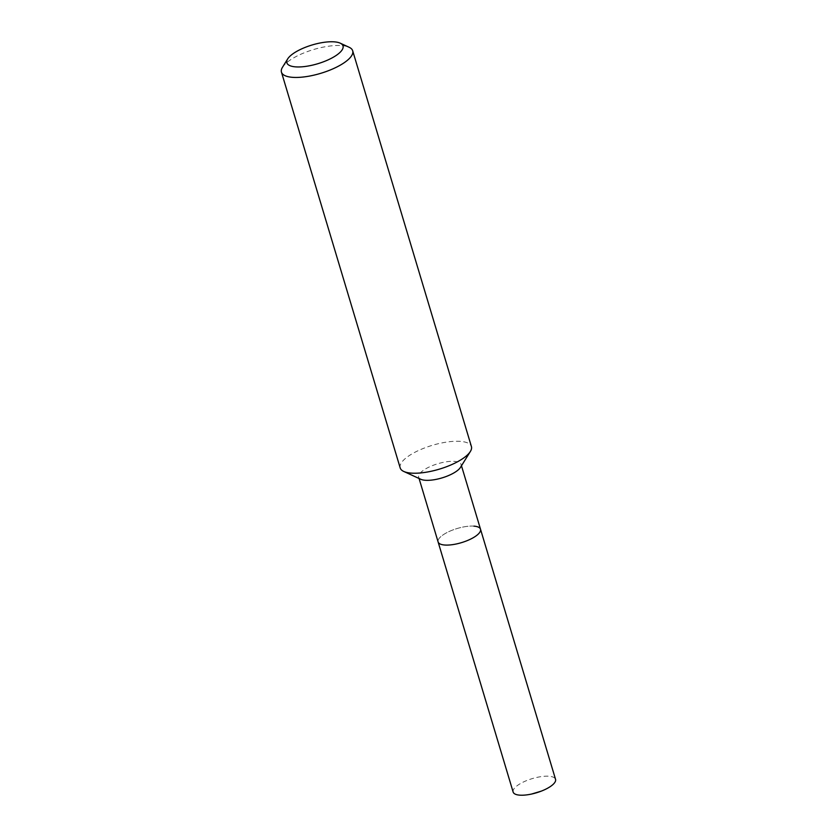 <?xml version="1.0" encoding="UTF-8"?>
<svg xmlns="http://www.w3.org/2000/svg" width="837" height="837" viewBox="0 0 837 837"><rect width="100%" height="100%" fill="white"/><g stroke="black" fill="none" stroke-linecap="round" stroke-linejoin="round"><path stroke-width="0.63" stroke-dasharray="4.18 3.14" d="M420.802 479.287A22.139 7.397 163.3 0 1 418.678 477.195A22.139 7.397 163.3 0 1 430.48 466.418A22.139 7.397 163.3 0 1 454.501 461.386A22.139 7.397 163.3 0 1 461.082 464.462A22.139 7.397 163.3 0 1 460.465 467.391M473.93 526.138A22.139 7.397 163.3 0 0 449.898 531.171A22.139 7.397 163.3 0 0 438.107 541.947A22.139 7.397 163.3 0 1 449.898 531.171A22.139 7.397 163.3 0 1 473.93 526.138A22.139 7.397 163.3 0 1 480.511 529.214M400.191 467.925A37.184 12.419 163.3 0 1 420.007 449.835A37.184 12.419 163.3 0 1 460.371 441.371A37.184 12.419 163.3 0 1 471.419 446.56M282.498 67.242A37.184 12.419 163.3 0 1 341.632 45.596A37.184 12.419 163.3 0 1 349.113 47.259M513.144 792.064A22.139 7.397 163.3 0 1 524.945 781.298A22.139 7.397 163.3 0 1 548.978 776.255A22.139 7.397 163.3 0 1 555.548 779.341M461.082 464.462L461.469 465.759M418.678 477.195L419.065 478.482"/><path stroke-width="1.26" d="M340.199 43.158L349.113 47.259A37.184 12.419 163.3 0 1 352.68 50.775L471.419 446.56A37.184 12.419 163.3 0 1 470.373 451.467L460.465 467.391A22.139 7.397 163.3 0 1 425.259 480.271A22.139 7.397 163.3 0 1 420.802 479.287L403.758 471.451A37.184 12.419 163.3 0 1 400.191 467.925L281.452 72.149A37.184 12.419 163.3 0 1 282.498 67.242L287.677 58.914A29.316 9.793 163.3 0 1 334.298 41.85A29.316 9.793 163.3 0 1 340.199 43.158A29.316 9.793 163.3 0 1 331.745 58.088A29.316 9.793 163.3 0 1 295.566 66.866A29.316 9.793 163.3 0 1 287.677 58.914M473.93 526.138A22.139 7.397 163.3 0 1 480.511 529.214A22.139 7.397 163.3 0 1 468.71 539.991A22.139 7.397 163.3 0 1 444.677 545.023A22.139 7.397 163.3 0 1 438.107 541.947L513.144 792.064A22.139 7.397 163.3 0 0 519.725 795.15A22.139 7.397 163.3 0 0 531.558 794.051A22.139 7.397 163.3 0 0 541.267 791.143A22.139 7.397 163.3 0 0 555.548 779.341L480.511 529.214A22.139 7.397 163.3 0 1 468.71 539.991A22.139 7.397 163.3 0 1 444.677 545.023A22.139 7.397 163.3 0 1 438.107 541.947L419.065 478.482M470.373 451.467A37.184 12.419 163.3 0 1 411.239 473.114A37.184 12.419 163.3 0 1 403.758 471.451M352.68 50.775A37.184 12.419 163.3 0 1 332.864 68.875A37.184 12.419 163.3 0 1 292.5 77.328A37.184 12.419 163.3 0 1 281.452 72.149M461.469 465.759L480.511 529.214M531.558 794.051L541.267 791.143"/></g></svg>
